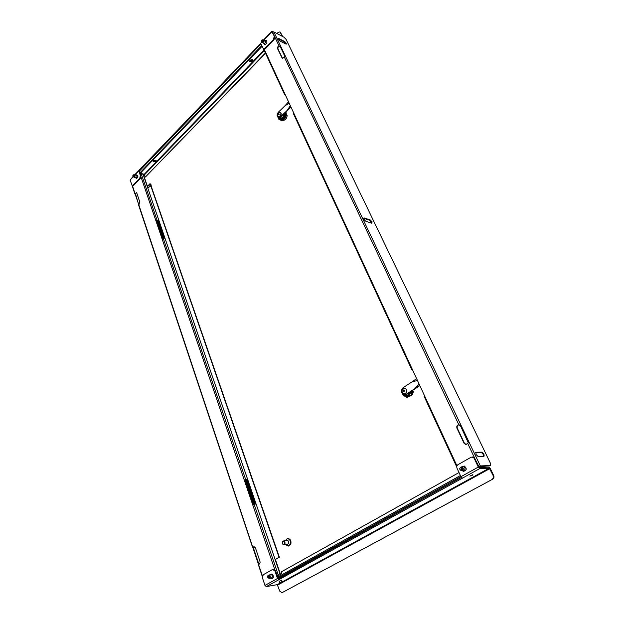 <?xml version="1.0" encoding="UTF-8"?>
<svg xmlns="http://www.w3.org/2000/svg" width="624" height="624" viewBox="0 0 624 624"><rect width="100%" height="100%" fill="white"/><g stroke="black" fill="none" stroke-linecap="round" stroke-linejoin="round"><path stroke-width="0.94" d="M472.243 475.324L472.898 474.622L469.856 476.112L472.243 475.324M281.635 580.351L279.178 581.272M472.415 457.018L474.833 458.562L472.111 457.025L470.995 457.298L457.985 464.654C456.799 465.512 456.487 466.729 457.049 468.289L460.941 476.705L462.446 478.156L278.889 579.68L277.501 578.479L274.895 570.827L272.602 569.455L263.203 574.774L262.439 577.84L264.966 585.437L277.501 578.479M492.203 479.193C493.428 478.343 493.748 477.126 493.147 475.55L493.67 475.519C494.263 477.095 493.943 478.312 492.718 479.162L282.095 592.66L279.817 591.248L277.259 584.649L266.339 586.615L264.966 585.437M474.295 458.578L478.319 467.064L479.84 468.538L489.325 468.133L493.147 475.55M266.339 586.615L278.889 579.68L275.512 570.726L274.895 570.827M474.833 458.562L479.365 467.532L488.849 467.15L490.339 468.593L493.67 475.519M273.008 569.306L275.512 570.726M278.577 578.776L461.417 477.477M282.095 592.66L492.718 479.162M460.613 467.438L461.877 468.749L460.754 470.2L459.482 468.889L460.613 467.438L462.072 467.516M462.283 470.005L461.487 470.129M461.019 467.423L461.729 467.368C463.203 468.71 463.078 469.661 461.339 470.207L461.253 470.184M460.364 467.47L461.783 467.002C463.64 468.694 463.476 469.888 461.284 470.574L460.59 470.192M460.457 467.368L461.932 466.892C463.811 468.406 463.765 469.677 461.776 470.707L460.699 470.285M463.226 466.791L463.71 466.83C465.59 468.335 465.543 469.599 463.554 470.629L461.908 470.707M268.562 575.562L269.396 575.617L269.833 577.379L268.921 577.957M268.117 575.64C269.443 574.782 270.091 575.414 270.044 577.551L268.476 578.035M268.429 575.281L268.921 575.016C270.059 575.195 270.496 576.046 270.254 577.567L268.882 578.276M268.921 575.016L270.925 574.681C272.064 574.86 272.509 575.71 272.259 577.231L271.448 578.019L269.435 578.362M267.875 575.679L268.616 576.046L268.242 578.074L267.493 577.707L267.875 575.679L269.17 575.492M278.905 575.242L279.638 572.707L143.2 174.673L141.313 172.864L139.87 172.903M162.209 238.126L155.766 220.295L158.02 220.202L164.182 238.212L161.912 238.337L140.985 176.943M253.071 504.559L244.709 480.043L246.784 479.536L244.288 480.067L161.912 238.337M156.164 220.397L157.708 220.506L163.73 238.103M278.881 575.203L277.196 575.687M246.784 479.536L255.216 504.176L252.697 504.754L244.288 480.067L244.709 480.043M278.452 575.445L277.29 575.96M246.386 479.794L254.732 504.208M135.455 193.697L136.36 192.652L136.851 193.245L139.807 202.075L138.746 204.656L135.603 195.406L135.455 193.697L136.492 192.722M253.336 547.326L253.882 546.601L255.434 547.903L259.943 561.389C260.286 562.91 259.927 563.878 258.89 564.268L253.484 548.176L253.336 547.326L254.101 546.601M138.544 204.227L135.447 193.744M253.321 547.381L253.913 549.151L253.5 549.393L257.977 562.84L258.398 562.598L258.921 564.166M253.5 549.393L138.746 204.656M138.965 204.578L138.84 203.923L139.043 204.532M135.603 195.406L132.366 185.5M262.4 575.874L257.977 562.84M363.722 218.338L369.665 220.241L371.904 223.213M371.725 223.174L372.146 221.91L370.133 219.866L364.049 217.955C363.496 218.93 364.143 220.061 365.992 221.333L371.725 223.174M278.156 39.14L280.004 41.083L286.198 44.171C286.619 43.555 286.042 42.643 284.458 41.441L278.764 38.485L278.249 38.337L278.156 39.14M475.995 454.467L478.249 456.659L483.904 456.526C484.513 454.896 483.772 453.437 481.673 452.158L476.011 452.252L475.995 454.467M284.396 57.229L458.835 424.741L460.793 426.395L461.37 426.052L468.484 441.004L468.125 443.024L465.878 444.561L464.03 443.204L456.963 428.259C456.417 426.254 457.033 425.077 458.835 424.741L461.37 426.052L285.184 55.708L284.396 57.229L282.298 58.383L277.641 48.828C277.321 47.494 277.758 46.472 278.959 45.763L272.555 32.276L273.874 31.933L284.068 37.284L286.088 39.406L490.324 463.047L490.339 465.527L489.746 465.855L478.694 466.697M478.624 466.541L467.735 443.5M478.663 466.518L480.34 465.917L490.339 465.527M412.472 369.712L411.762 369.611L412.129 368.971L424.523 395.749L424.125 396.365L456.76 466.955M411.676 369.431L293.35 113.451L293.514 112.577L412.129 368.971M285.425 95.098L284.708 94.754L284.856 93.865L293.514 112.577M282.61 58.516L278.023 49.023C277.711 47.689 278.148 46.667 279.341 45.958L280.441 46.964L284.95 56.55M466.19 444.553L464.404 443.212L457.345 428.275C456.791 426.325 457.384 425.155 459.116 424.757M286.042 44.164L284.076 41.839L278.015 38.743M483.647 456.542C483.6 454.615 482.742 453.266 481.088 452.486L475.667 452.564M460.793 426.395L468.281 442.829M284.786 56.105L285.184 55.708L280.839 46.566L280.441 46.964M480.34 465.917L468.484 441.004L467.899 441.347M273.874 31.933L280.839 46.566L279.341 45.958M140.338 175.773L140.907 175.945L140.314 178.456L139.745 178.292L140.338 175.773L138.91 170.422L260.715 43.384L263.328 48.711L265.543 48.578L263.57 48.828M140.907 175.945L139.285 170.438M261.791 41.792L260.715 43.376M273.335 31.863L271.908 31.2L271.846 31.73L274.716 36.91L274.022 39.788L265.543 48.578M139.745 178.292L133.169 185.117L132.179 185.453L130.073 180.071L133.045 176.561L132.709 175.921L133.559 174.806L133.871 175.43L133.021 176.553M272.852 32.042L272.392 32.019L274.716 36.91M274.022 39.788L273.468 39.499L264.989 48.298M273.468 39.499L274.162 36.621M140.314 178.456L133.739 185.281L132.304 185.484M260.98 43.953L139.285 171.194M280.238 32.081L282.703 36.566M280.8 32.62L279.942 31.925L278.234 32.331L277.025 33.587M280.262 32.331L282.165 36.286M134.238 175.009L134.651 175.172L133.762 176.764M133.957 174.923L134.363 174.751C135.205 175.523 135.08 176.311 133.996 177.122L133.481 176.686M134.378 174.751L134.706 174.759C135.369 175.742 135.182 176.569 134.129 177.232L133.747 177.052M136.367 175.266L136.562 175.305C137.225 176.28 137.038 177.099 135.985 177.762L135.712 177.684M133.084 176.569L134.035 176.881M134.527 175.087L133.559 174.806M263.484 40.303L262.587 39.85C262.977 40.981 262.642 41.605 261.581 41.714L261.581 41.714C261.191 40.583 261.526 39.959 262.587 39.85M263.695 40.537L263.663 41.363L262.743 42.284L262.298 42.073M263.024 39.92L263.851 41.402C263.117 42.721 262.493 42.884 261.971 41.909M263.328 39.881L264.046 41.48L262.181 42.362M263.796 39.991L265.606 40.911L265.847 42.393L264.194 43.501L262.556 42.674M249.499 61.347L252.291 61.027L252.743 59.803M249.943 60.138L252.626 59.67L252.424 61.308L249.748 61.768L249.943 60.138M153.098 161.413L155.86 161.148L156.195 160.368M153.434 160.641L156.078 160.235L155.961 161.429L153.317 161.827L153.434 160.641M155.47 160.274L153.613 160.898M155.36 160.969L155.438 160.243L153.816 160.485L153.746 161.21L155.36 160.969M298.139 567.934L297.375 568.082L297.664 567.715L299.66 567.091M251.924 59.771L250.286 60.052L250.162 61.051L251.8 60.77L251.924 59.771L251.675 60.481L250.006 60.731M442.377 488.023L441.714 488.124L442.213 487.57L444.304 486.954M143.902 175.828L144.721 174.977L142.74 173.885M286.065 113.272L287.173 115.69C286.634 118.817 285.215 120.354 282.906 120.299M409.82 396.123C411.91 395.561 413.057 394.025 413.275 391.498L412.776 390.413M264.046 50.06L144.245 174.322L142.732 173.87M265.551 53.305L145.423 177.013L265.418 53.024M144.245 174.322L145.423 177.013M139.971 172.84L261.729 45.583M275.371 559.408L279.068 557.287L150.68 185.445M150.322 184.408L150.049 183.628L147.248 186.49M275.41 559.51L279.068 557.287M279.373 557.248L151 185.64M150.548 184.33L150.049 183.628M459.022 472.555L281.167 571.943L282.103 574.665M278.101 577.894L277.953 577.45L277.976 577.964M277.82 577.52L278.07 576.904L460.403 475.55M278.203 578.542L280.777 577.559M443.243 487.11L442.471 487.438M143.255 174.845L143.075 174.385M143.894 176.007L143.372 175.172M147.475 186.256L146.944 185.593M278.249 578.612L280.426 577.754M277.758 576.654L280.051 575.804M275.005 559.198L275.395 559.455M288.53 101.806L285.137 105.628L289.24 103.342M290.324 105.682L287.282 110.3L290.69 106.478M285.137 105.628L278.413 112.148C276.83 114.215 276.713 115.947 278.07 117.351L280.527 116.805L287.282 110.3M278.476 117.523L281.081 117.039L290.971 107.086M278.452 116.587L280.238 116.181C281.408 114.676 281.494 113.396 280.504 112.367L278.421 112.648C277.251 114.161 277.165 115.44 278.164 116.47L279.965 116.064C281.003 114.808 281.19 113.615 280.511 112.484L280.504 112.367M285.051 113.225C285.363 115.323 284.762 117.187 283.234 118.825C281.003 120.541 279.396 120.206 278.413 117.819M285.363 112.928L285.316 117.226L281.728 120.666L278.398 118.966L278.273 117.718M281.728 120.666L282.282 120.9L285.87 117.46L286.112 112.312M285.316 117.226L285.87 117.46M282.976 120.229L283.499 120.362M285.971 115.261L287.165 115.768M278.71 113.833L278.281 113.662L278.21 114.847L279.123 114.637L279.053 113.974M278.281 113.662L279.037 113.981M278.429 114.106L278.944 114.317M278.569 114.41L279.115 114.644M282.056 116.103C280.987 117.85 279.802 118.435 278.491 117.874L277.953 117.273M278.936 118.061L279.747 118.396C281.97 118.88 283.351 117.53 283.881 114.348M284.045 114.184L284.606 114.683L284.279 113.966M284.193 114.504C283.53 117.835 282.025 119.278 279.677 118.849L279.412 118.256M284.606 114.683C283.943 118.006 282.438 119.457 280.09 119.02L280.082 118.997M281.697 118.747L282.532 118.669M416.59 378.604L411.957 381.911L417.456 380.484M419 383.83L415.015 388.565L419.679 385.281M411.957 381.911L403.042 387.722C400.592 390.686 400.943 393.042 404.087 394.781L406.045 394.352L415.015 388.565M404.547 394.813L406.598 394.399L419.835 385.632M404.235 393.783L405.639 393.463C407.433 391.31 407.191 389.587 404.914 388.292L404.594 388.261M403.159 388.58C401.365 390.749 401.622 392.48 403.923 393.76L405.358 393.448C406.739 392.231 406.942 390.788 405.99 389.126L404.633 388.268L403.159 388.58M411.427 391.287L408.962 396.061C406.583 397.293 404.578 396.739 402.956 394.376M403.408 387.465L407.402 384.875M402.441 388.229L406.006 385.788M411.442 391.271L411.629 394.563L406.871 397.621L402.324 394.29L402.246 393.666M406.871 397.621L412.183 394.61L412.285 390.733M411.629 394.563L412.183 394.61M409.952 396.037L410.662 395.858M412.261 391.459L413.275 391.537M403.798 390.624L403.556 389.961L403.182 390.203L403.424 390.866L402.925 391.232L403.985 391.973L403.993 391.061L404.617 390.702L404.422 390.265L403.798 390.624L404.609 390.686M403.182 390.203L403.65 390.242M403.424 390.866L404.219 390.928M402.925 391.232L403.689 391.295M403.619 391.303L404.141 391.349M403.712 387.286L403.205 387.613M402.745 394.165L404.602 395.195L407.885 393.565M405.109 395.234L405.85 395.288C407.706 395.429 408.985 394.469 409.687 392.41M410.194 392.075C409.531 394.68 408.073 395.912 405.795 395.788L404.282 395.125M406.294 395.834C408.658 395.881 410.116 394.532 410.662 391.778M282.446 542.022C282.454 544.424 283.171 545.009 284.599 543.769C284.591 541.359 283.873 540.782 282.446 542.022M284.903 543.878L283.904 544.775C282.61 544.534 282.126 543.566 282.446 541.874L283.452 540.977C284.739 541.226 285.223 542.186 284.903 543.878M283.452 540.977L287.219 540.509C288.506 540.751 288.99 541.71 288.67 543.387L287.672 544.284L283.904 544.775M288.14 540.836L288.491 543.73M285.16 540.766L287.305 538.582C289.871 539.074 290.839 540.992 290.199 544.346L288.21 546.133L285.62 544.549M287.594 538.574L287.906 538.512C290.472 539.003 291.431 540.922 290.8 544.268L288.21 546.133M280.605 583.276L282.04 582.816L280.605 583.276M280.348 583.479L279.848 583.245L280.145 582.878L282.212 582.403M278.265 578.627L280.316 577.816M460.941 476.705L478.319 467.064M462.446 478.156L479.84 468.538M277.259 584.649L279.825 583.245M282.181 581.95L489.325 468.133M277.711 585.039L280.48 583.518M282.126 582.621L489.824 468.616M156.991 219.944L140.86 172.731M245.692 479.583L163.145 237.97M278.39 575.289L254.124 504.254M274.794 569.603L252.697 504.754M489.622 465.878L490.214 465.543M424.523 395.749L456.963 465.871M264.147 49.109L284.856 93.865M481.088 452.486L481.673 452.158M475.714 452.478L476.135 452.236M284.076 41.839L284.458 41.441M278.374 38.883L278.764 38.485M364.4 217.994L363.932 218.377M370.133 219.866L369.665 220.241M271.846 31.73L263.897 40.045M138.723 171.023L135.049 174.86M133.349 176.647L130.073 180.071M133.169 185.117L133.739 185.281M279.778 39.608L279.053 40.357M140.79 172.715L262.057 46.293M144.62 174.681L264.311 50.63M254.42 504.231L246.074 479.809M163.433 238.04L157.412 220.436M156.811 220.28L162.841 237.955M245.435 479.84L253.789 504.309M460.886 476.588L278.429 577.84M150.883 185.593L150.306 184.415L150.961 184.454L150.883 185.593M151.187 185.546L147.841 188.058M280.527 116.805L281.081 117.039M406.045 394.352L406.598 394.399M281.767 592.777L282.36 592.66M472.111 457.025L472.657 457.01M461.588 466.853L463.367 466.783M463.468 471.37C466.869 470.34 467.134 468.546 464.248 466.011L461.939 466.838M462.267 470.691L463.39 471.354M270.605 578.167C271.721 579.01 272.618 578.783 273.304 577.481C273.359 574.189 272.29 573.3 270.098 574.821M138.528 204.781L252.736 547.81M253.313 547.638L253.484 548.176M132.077 185.406L134.948 194.025M135.439 193.97L135.587 194.407M258.196 564.197L262.283 576.475M258.625 563.589L258.773 564.026M278.6 575.406L279.037 575.164M284.567 94.45L263.461 48.781M460.847 470.2L462.049 470.145M271.752 31.372L263.601 39.897M138.684 170.656L134.753 174.775M280.067 39.757L279.279 40.568M279.942 31.925L280.472 32.214M134.706 174.759L136.562 175.305M135.377 177.606L136.399 178.433C138.247 177.567 138.38 176.374 136.804 174.845M136.04 175.149L136.726 174.845M134.035 177.224L135.798 177.731M263.702 43.251C264.623 44.951 265.66 44.795 266.822 42.783C267.095 40.888 266.464 40.147 264.927 40.568M268.242 578.074L269.482 577.863M156.234 220.342L162.287 238.095M244.787 479.996L253.157 504.52M277.43 575.71L277.914 577.114M278.07 576.904L460.403 475.543M147.311 186.662L150.205 184.493M143.676 175.367L147.248 185.78M280.847 575.367L275.309 559.205M287.305 538.582L287.906 538.512M279.809 583.112L279.1 581.053M282.04 582.816L281.557 580.125"/></g></svg>
